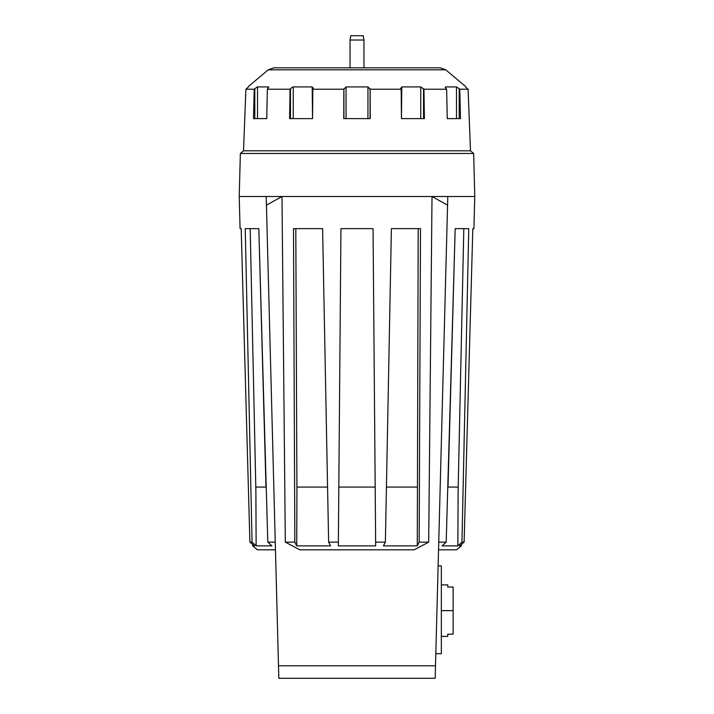<?xml version="1.0" encoding="UTF-8"?>
<svg xmlns="http://www.w3.org/2000/svg" width="714" height="714" viewBox="0 0 714 714"><rect width="100%" height="100%" fill="white"/><g stroke="black" fill="none" stroke-linecap="round" stroke-linejoin="round"><path stroke-width="1.07" d="M294.837 542.14L296.721 545.871L296.935 490.937L295.801 228.632L322.603 228.632L293.499 228.632L294.837 542.14L285.314 542.14L299.853 549.825L414.147 549.825L428.686 542.14L432.015 196.511L239.226 196.511L240.074 228.632L241.18 228.632L249.891 542.14L241.18 228.632M441.341 584.891L447.767 584.891L447.767 587.078L453.122 586.988L447.767 587.078M447.767 634.193L453.122 634.193L447.767 634.193L447.767 636.379L441.341 636.379M453.122 587.078L453.122 634.193M453.122 610.64L441.341 610.64M438.119 565.881L441.341 565.881L441.341 653.676L435.817 653.676M438.539 549.825L456.567 549.825L461.28 545.871L459.593 545.871L464.109 542.14L472.82 228.632L464.109 542.14L461.949 542.14L468.759 228.632L455.184 228.632L446.196 542.14L442.091 545.871L457.87 545.871L458.111 490.937L463.814 228.632M249.891 542.14L254.407 545.871L252.72 545.871L252.711 544.47L249.891 542.14L252.051 542.14L256.13 545.871L255.889 490.937L250.186 228.632M458.192 487.082L447.785 487.082M417.083 487.082L386.435 487.082M375.189 487.082L338.811 487.082M327.565 487.082L296.917 487.082M266.215 487.082L255.808 487.082M275.256 542.14L267.804 542.14L271.909 545.871L256.13 545.871M338.365 542.14L338.329 545.871L375.671 545.871L373.056 228.632L340.944 228.632L338.365 542.14L328.627 542.14L330.564 545.871L296.721 545.871M417.279 545.871L419.163 542.14L420.501 228.632L391.397 228.632L418.199 228.632L417.279 545.871L383.436 545.871L385.373 542.14L375.635 542.14M459.191 118.613L459.191 88.688L459.789 89.232L460.494 118.613L447.259 118.613L446.643 89.232L423.938 89.232L424.402 118.613L401.464 118.613L401.161 89.232L370.147 89.232L370.236 118.613L343.764 118.613L343.853 89.232L312.839 89.232L312.536 118.613L289.598 118.613L290.062 89.232L267.357 89.232L266.741 118.613L253.506 118.613L254.211 89.232L245.902 89.232L243.51 150.815L240.359 153.465L239.226 196.511M465.724 87.117L468.098 89.232L459.789 89.232M445.741 69.82L268.259 69.82L273.757 67.821L440.243 67.821L445.741 69.82L465.564 86.456M292.445 87.117L290.062 89.232M256.969 87.117L254.211 89.232M248.436 86.912L246.544 88.688L248.436 86.912M246.544 88.688L245.902 89.232M257.504 118.613L257.504 86.912L268.455 86.912L267.357 89.232M268.741 87.251L268.455 87.974M293.24 118.613L293.24 86.912L312.197 86.912L313.098 88.688L313.267 87.983M313.098 88.688L312.839 89.232M343.853 89.232L346.058 86.912L367.942 86.912L370.147 89.232M401.161 89.232L401.803 86.912L420.76 86.912L423.938 89.232M400.732 87.974L400.902 88.688M446.643 89.232L445.259 87.251M445.545 87.974L445.545 86.912L456.496 86.912L459.191 88.688M312.197 86.912L312.536 118.613M401.464 118.613L401.803 86.912M243.51 150.815L470.49 150.815L468.098 89.232M363.212 35.7L350.788 35.7L350.038 40.029L363.962 40.029L363.212 35.7M363.962 67.821L363.962 40.029M470.49 150.815L473.641 153.465L474.774 196.511L473.926 228.632L472.82 228.632M373.056 228.632L340.944 228.632M267.804 542.14L258.816 228.632L245.241 228.632L252.051 542.14M474.774 196.511L447.794 196.511L435.174 678.3L278.826 678.3L266.206 196.511L266.438 205.159L281.985 196.511L285.314 542.14M258.816 228.632L265.992 487.082M448.008 487.082L455.184 228.632M391.397 228.632L385.373 542.14M328.627 542.14L322.603 228.632M457.87 545.871L461.949 542.14M461.28 545.871L461.289 544.47L464.109 542.14M447.794 196.511L447.562 205.159L432.015 196.511L447.794 196.511M428.686 542.14L419.163 542.14M446.196 542.14L438.744 542.14M275.461 549.825L257.433 549.825L252.72 545.871M473.641 153.465L240.359 153.465M254.809 118.613L254.809 88.688M290.455 118.613L290.455 88.688M343.925 118.613L343.925 88.688M346.058 118.613L346.058 86.912M367.942 118.613L367.942 86.912M370.075 118.613L370.075 88.688M420.76 118.613L420.76 86.912M423.545 118.613L423.545 88.688M456.496 118.613L456.496 86.912M435.504 665.787L278.496 665.787M268.259 69.82L248.436 86.456M350.038 67.821L350.038 40.029"/></g></svg>
